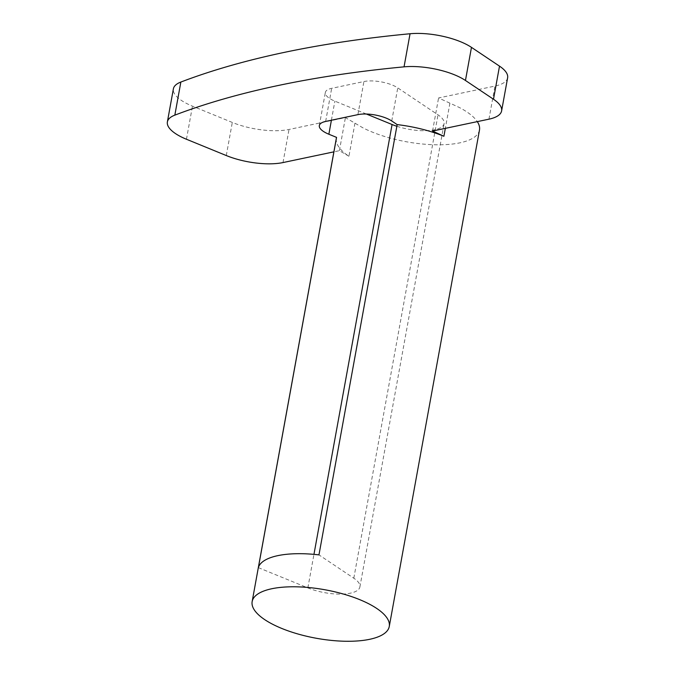 <?xml version="1.0" encoding="UTF-8"?>
<svg xmlns="http://www.w3.org/2000/svg" width="675" height="675" viewBox="0 0 675 675"><rect width="100%" height="100%" fill="white"/><g stroke="black" fill="none" stroke-linecap="round" stroke-linejoin="round"><path stroke-width="0.51" stroke-dasharray="3.38 2.53" d="M366.407 114.033L334.876 101.132A22.477 7.948 10.3 0 1 331.906 99.765A22.477 7.948 10.3 0 1 325.342 92.467A22.477 7.948 10.3 0 1 331.67 88.332L363.918 81.54A22.477 7.948 10.3 0 1 397.761 87.885L438.016 114.843A33.716 11.914 10.3 0 1 444.108 123.584A33.716 11.914 10.3 0 1 396.858 126.276M479.486 130.013A69.677 24.629 10.3 0 1 435.409 144.779A69.677 24.629 10.3 0 1 362.72 127.718L345.414 117.585L289.018 129.465A44.955 15.888 10.3 0 1 232.301 122.445L192.468 106.152A44.955 15.888 10.3 0 1 186.511 103.418A44.955 15.888 10.3 0 1 173.391 88.83M507.625 77.802A44.955 15.888 10.3 0 1 494.961 86.071L438.573 97.959L459.143 107.401A69.677 24.629 10.3 0 1 477.301 121.627M449.913 103.165L445.34 128.36M354.957 123.171L348.941 156.271A69.677 24.629 10.3 0 1 336.361 138.198M348.941 156.271L339.398 150.685L333.88 151.85M339.398 150.685L345.414 117.585M432.557 131.051L438.573 97.959M258.365 567.65L307.859 587.9A33.716 11.914 -169.7 0 0 341.229 594.11A33.716 11.914 -169.7 0 0 359.893 586.963A33.716 11.914 -169.7 0 0 353.81 578.213L318.963 554.884M325.654 121.432L331.67 88.332M186.452 139.252L192.468 106.152M488.953 119.171L494.961 86.071M226.285 155.545L232.301 122.445M283.002 162.565L289.018 129.465M331.408 120.217L334.876 101.132M307.859 587.9L313.951 554.369M391.745 120.985L397.761 87.885M353.81 578.213L438.016 114.843M357.902 114.64L363.918 81.54M319.326 125.567L325.342 92.467M359.893 586.963L444.108 123.584"/><path stroke-width="1.01" d="M397.162 124.605L318.963 554.884A69.677 24.629 10.3 0 0 258.365 567.65L336.555 137.379L328.868 134.232A22.477 7.948 10.3 0 1 325.89 132.865A22.477 7.948 10.3 0 1 319.326 125.567A22.477 7.948 10.3 0 1 325.654 121.432L357.902 114.64A22.477 7.948 10.3 0 1 391.745 120.985L397.162 124.605A69.677 24.629 10.3 0 1 443.905 136.266L445.34 128.36M333.88 151.85L283.002 162.565A44.955 15.888 10.3 0 1 226.285 155.545L186.452 139.252A44.955 15.888 10.3 0 1 180.503 136.519A44.955 15.888 10.3 0 1 167.375 121.93A44.955 15.888 10.3 0 1 174.842 115.138A899.049 317.79 10.3 0 1 404.047 66.85A44.955 15.888 10.3 0 1 465.455 80.468L493.493 99.242A44.955 15.888 10.3 0 1 501.609 110.903A44.955 15.888 10.3 0 1 488.953 119.171L432.557 131.051L443.905 136.266M272.498 624.189A69.677 24.629 10.3 0 1 252.155 601.577A69.677 24.629 10.3 0 1 296.232 586.811A69.677 24.629 10.3 0 1 368.921 603.872A69.677 24.629 10.3 0 1 389.264 626.493A69.677 24.629 10.3 0 1 345.187 641.25A69.677 24.629 10.3 0 1 272.498 624.189M252.155 601.577L336.361 138.198A69.677 24.629 10.3 0 1 336.555 137.379M396.858 126.276A33.716 11.914 10.3 0 1 392.074 124.521L366.407 114.033M477.301 121.627A69.677 24.629 10.3 0 1 479.486 130.013L389.264 626.493M167.375 121.93L173.391 88.83A44.955 15.888 10.3 0 1 180.858 82.046A899.049 317.79 10.3 0 1 410.054 33.75A44.955 15.888 10.3 0 1 471.471 47.368L499.508 66.142A44.955 15.888 10.3 0 1 507.625 77.802L501.609 110.903M493.493 99.242L499.508 66.142M465.455 80.468L471.471 47.368M404.047 66.85L410.054 33.75M174.842 115.138L180.858 82.046M328.868 134.232L331.408 120.217M313.951 554.369L392.074 124.521"/></g></svg>
